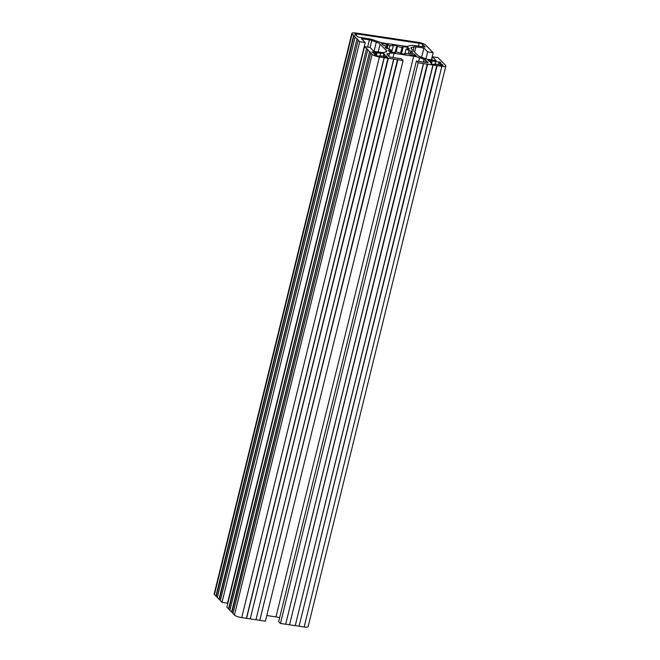 <?xml version="1.0" encoding="UTF-8"?>
<svg xmlns="http://www.w3.org/2000/svg" width="660" height="660" viewBox="0 0 660 660"><rect width="100%" height="100%" fill="white"/><g stroke="black" fill="none" stroke-linecap="round" stroke-linejoin="round"><path stroke-width="0.99" d="M380.63 53.452L380.218 53.023L383.889 53.575L385.069 54.78L383.765 54.582A4.958 1.188 -166.2 0 1 384.962 55.737A4.958 1.188 -166.2 0 1 384.945 55.778L386.24 55.976L387.717 57.478L384.046 56.925L383.328 56.199A4.958 1.188 -166.2 0 1 379.657 55.654L380.366 56.38L378.535 56.1A2.97 0.709 -166.2 0 1 374.897 54.788L374.311 54.186L376.53 54.524A4.958 1.188 -166.2 0 1 375.334 53.369A4.958 1.188 -166.2 0 1 375.35 53.32L373.131 52.99L371.951 51.794L376.959 52.899A4.958 1.188 -166.2 0 1 378.675 53.047A4.958 1.188 -166.2 0 1 380.63 53.452L380.069 55.753M435.715 61.694L439.882 61.957L441.061 63.162L438.842 62.824A4.958 1.188 -166.2 0 1 440.038 63.979A4.958 1.188 -166.2 0 1 440.022 64.028L442.827 64.96A2.97 0.709 -166.2 0 1 442.959 65.257A2.97 0.709 -166.2 0 1 440.954 65.447L439.123 65.175L438.413 64.449A4.958 1.188 -166.2 0 1 434.742 63.896L435.452 64.622L431.78 64.069L430.303 62.568L431.607 62.766A4.958 1.188 -166.2 0 1 430.411 61.611A4.958 1.188 -166.2 0 1 430.427 61.57L429.132 61.372L427.952 60.175L432.044 61.149A4.958 1.188 -166.2 0 1 433.752 61.297A4.958 1.188 -166.2 0 1 435.715 61.694L435.146 63.995M427.069 46.497L433.158 52.709L427.655 51.884L423.885 48.048L415.924 46.852A3.168 0.759 13.8 0 0 414.117 46.827L411.799 47.429A7.928 1.897 13.8 0 0 410.957 48.015A7.928 1.897 13.8 0 0 411.312 48.807L417.607 55.217A7.928 1.897 13.8 0 0 421.426 57.238L425.931 58.864A3.168 0.759 13.8 0 0 428.282 59.458L436.252 60.646L432.481 56.809L437.992 57.626L445.582 65.373A5.948 1.419 -166.2 0 1 445.846 65.967A5.948 1.419 -166.2 0 1 441.845 66.346L418.159 62.799L416.394 61L428.142 62.758L425.584 60.159A3.168 0.759 13.8 0 0 424.058 59.35L419.554 57.725A7.928 1.897 13.8 0 0 413.671 56.24L394.053 53.303A7.928 1.897 13.8 0 0 389.548 53.229L387.222 53.84A3.168 0.759 13.8 0 0 386.892 54.071A3.168 0.759 13.8 0 0 387.032 54.384L389.582 56.991L401.338 58.748L403.103 60.547L387.956 58.204L250.247 618.857L241.709 617.653A5.948 1.419 -166.2 0 1 234.432 615.029L232.93 613.503L370.829 52.8L369.649 51.595L231.94 612.249L229.87 610.385L367.768 49.681L366.589 48.477L228.88 609.13L226.842 607.291L364.551 46.637L370.054 47.462L373.824 51.298L381.785 52.495A3.168 0.759 13.8 0 0 383.592 52.519L385.91 51.917A7.928 1.897 13.8 0 0 386.752 51.331A7.928 1.897 13.8 0 0 386.397 50.539L380.102 44.129A7.928 1.897 13.8 0 0 376.291 42.108L371.778 40.483A3.168 0.759 13.8 0 0 369.427 39.889L361.457 38.701L365.227 42.537L227.518 603.19L222.007 602.374L220.333 600.658L358.231 39.955L357.052 38.758L219.343 599.412L217.272 597.539L355.171 36.836L353.991 35.64L216.282 596.293L214.417 594.627A5.948 1.419 -166.2 0 1 214.153 594.033L351.862 33.38A5.948 1.419 -166.2 0 1 355.872 33L418.291 42.347A5.948 1.419 -166.2 0 1 425.568 44.971L427.02 46.687M387.956 58.204L384.285 57.651L246.576 618.304M388.319 58.336L250.247 618.857M393.649 59.136L255.94 619.789L250.61 618.989M393.83 59.087L255.94 619.789M397.501 59.631L259.792 620.284L256.121 619.74M397.873 59.763L259.792 620.284M403.103 60.547L265.394 621.2L260.155 620.416M279.659 617.686A7.928 1.897 13.8 0 0 275.962 616.894L266.788 615.524M416.394 61L278.685 621.654L280.45 623.452L418.159 62.799M423.39 63.583L285.681 624.236L280.45 623.452M423.58 63.533L285.681 624.236M427.251 64.086L289.542 624.739L285.871 624.187M427.614 64.218L289.542 624.739M432.935 65.01L295.226 625.663L289.905 624.871M433.125 64.969L295.226 625.663M436.796 65.513L299.087 626.167L295.416 625.622M437.159 65.645L299.087 626.167M445.846 65.967L308.137 626.62A5.948 1.419 -166.2 0 1 304.128 627L299.45 626.299M432.481 56.809L431.706 59.969M423.885 48.048L421.608 57.304M427.655 51.884L425.939 58.864M433.158 52.709L431.392 59.92M353.991 35.64L352.126 33.974A5.948 1.419 -166.2 0 1 351.862 33.38M353.628 35.508L215.919 596.161M217.322 597.349L216.282 596.293M357.052 38.758L218.98 599.28M356.689 38.627L354.981 36.886M220.382 600.468L219.343 599.412M365.227 42.537L359.725 41.72L222.007 602.374M359.725 41.72L358.042 40.004M366.589 48.477L228.517 608.998M366.226 48.345L364.551 46.637M229.919 610.187L228.88 609.13M369.649 51.595L231.577 612.117M369.286 51.463L367.579 49.731M232.98 613.313L231.94 612.249M384.285 57.651L379.417 56.999A5.948 1.419 -166.2 0 1 372.141 54.376L370.639 52.849M384.095 57.7L246.386 618.354M410.041 54.376L407.863 53.584A11.888 2.846 -166.2 0 1 404.432 53.526L405.174 54.277L400.95 53.65L400.207 52.891A11.888 2.846 -166.2 0 1 395.744 51.769L394.622 52.066L395.356 52.808L389.936 52L388.204 50.226L391.594 50.275A11.888 2.846 -166.2 0 1 388.724 48.749L386.405 48.394L385.052 47.017L387.362 47.363A11.888 2.846 -166.2 0 1 387.304 46.835A11.888 2.846 -166.2 0 1 387.709 46.316L383.254 45.185L381.521 43.42L386.933 44.228L389.846 45.763A11.888 2.846 -166.2 0 1 393.277 45.82L392.535 45.07L396.759 45.697L397.501 46.456A11.888 2.846 -166.2 0 1 401.965 47.578L403.087 47.281L402.352 46.538L407.773 47.347L409.513 49.12L406.114 49.071A11.888 2.846 -166.2 0 1 408.986 50.597L411.304 50.952L412.657 52.33L410.347 51.983A11.888 2.846 -166.2 0 1 410.404 52.511A11.888 2.846 -166.2 0 1 410 53.031L414.455 54.161L416.188 55.927L410.776 55.118L410.041 54.376M378.106 41.613L373.626 40.004A7.334 1.757 13.8 0 0 368.189 38.635L358.388 37.166L354.882 34.386A2.97 0.709 -166.2 0 1 354.75 34.089A2.97 0.709 -166.2 0 1 356.755 33.899L419.174 43.246A2.97 0.709 -166.2 0 1 422.812 44.558L425.156 46.992L414.686 45.589A7.334 1.757 13.8 0 0 410.52 45.523L408.218 46.126A7.928 1.897 -166.2 0 1 403.714 46.051L383.988 43.098A7.928 1.897 -166.2 0 1 378.106 41.613M404.432 53.526L404.283 54.145M414.455 54.161L414.1 55.613M412.178 53.815L411.823 55.275M410 53.031L409.695 54.252M410.347 51.983L410.108 52.949M411.304 50.952L411.023 52.082M408.986 50.597L408.226 53.716M406.114 49.071L405.009 53.567M407.773 47.347L407.418 48.807M403.087 47.281L401.503 53.732M401.965 47.578L400.57 53.254M397.501 46.456L396.165 51.901M396.759 45.697L395.233 51.909M393.277 45.82L391.693 52.264M389.846 45.763L389.053 48.964M387.667 44.971L387.362 46.192M386.933 44.228L386.529 45.886M387.709 46.316L387.173 48.51M387.362 47.363L387.09 48.502M391.594 50.275L391.132 52.181M390.481 50.572L390.118 52.024M394.622 52.066L394.474 52.676M431.607 62.766L431.384 63.674M434.742 63.896L434.593 64.49M442.241 64.358L441.952 65.538M440.022 64.028L439.717 65.257M438.842 62.824L438.438 64.474M439.882 61.957L439.642 62.947M432.044 61.149L431.417 63.698M431.623 60.72L431.178 62.527M379.657 55.654L379.508 56.248M386.24 55.976L385.943 57.214M384.945 55.778L384.64 57.016M383.765 54.582L383.361 56.232M383.889 53.575L383.245 56.199M376.959 52.899L376.315 55.539M376.546 52.478L376.101 54.277M376.53 54.524L376.282 55.531M387.222 53.84L387.082 54.434M389.548 53.229L388.814 56.207M394.053 53.303L393.022 57.502M413.671 56.24L275.962 616.894M419.554 57.725L418.663 61.339M424.058 59.35L423.398 62.048M425.584 60.159L425.065 62.296M441.845 66.346L304.128 627M411.799 47.429L411.436 48.922M414.117 46.827L413.168 50.696M415.924 46.852L414.62 52.165M352.126 33.974L214.417 594.627M369.427 39.889L367.653 47.099M371.778 40.483L370.062 47.47M376.291 42.108L374.022 51.331M380.102 44.129L378.18 51.95M386.397 50.539L386.067 51.876M372.141 54.376L234.432 615.029M379.417 56.999L241.709 617.653M422.812 44.558L422.276 46.728M419.174 43.246L418.457 46.159M356.755 33.899L356.284 35.813M442.827 64.96L442.703 65.456"/></g></svg>
